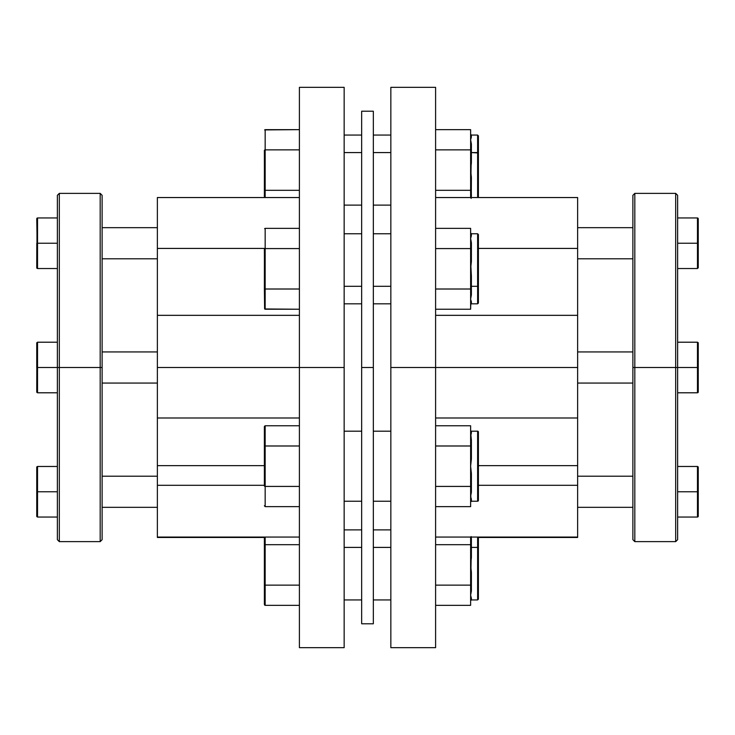 <?xml version="1.0" encoding="UTF-8"?>
<svg xmlns="http://www.w3.org/2000/svg" width="735" height="735" viewBox="0 0 735 735"><rect width="100%" height="100%" fill="white"/><g stroke="black" fill="none" stroke-linecap="round" stroke-linejoin="round"><path stroke-width="1.1" d="M157.373 423.02L157.373 485.293L264.38 485.293L157.373 485.293L157.373 315.333L299.402 315.333L157.373 315.333L157.373 197.54L299.402 197.54L157.373 197.54L157.373 248.421L264.38 248.421L157.373 248.421L157.373 367.5L299.402 367.5L299.402 647.664L299.402 367.5L157.373 367.5L157.373 417.985L299.402 417.985L157.373 417.985L157.373 419.74M157.373 465.632L264.38 465.632L157.373 465.632M102.119 258.803L157.373 258.803L102.119 258.803M157.373 227.675L102.119 227.675L157.373 227.675M102.119 507.325L157.373 507.325L102.119 507.325M157.373 476.197L102.119 476.197L157.373 476.197M102.119 383.064L157.373 383.064L102.119 383.064M157.373 351.936L102.119 351.936L157.373 351.936M100.18 367.5L100.18 541.631L100.18 367.5L57.376 367.5L59.315 367.5L59.315 541.631L59.315 367.5L100.18 367.5L100.18 193.369L100.18 367.5L102.119 367.5L100.18 367.5M102.119 539.683L102.119 195.317L102.119 539.683L100.18 541.631L59.315 541.631L57.376 539.683L57.376 517.054L57.376 539.683M57.376 368.382L57.376 517.054L57.376 368.382M344.155 87.336L344.155 647.664L344.155 367.5L299.402 367.5L344.155 367.5L344.155 87.336L299.402 87.336L299.402 367.5L299.402 87.336M264.38 537.46L157.373 537.46L264.38 537.46M157.373 537.064L299.402 537.064L157.373 537.064L157.373 485.293L157.373 537.064M102.119 195.317L100.18 193.369L59.315 193.369L59.315 367.5L59.315 193.369L57.376 195.317L57.376 367.5L57.376 217.946L37.531 217.946L57.376 217.946L57.376 195.317M57.376 342.207L37.531 342.207L37.531 367.5L57.376 367.5L37.531 367.5L37.531 392.793L57.376 392.793L37.531 392.793L36.805 392.315L36.805 342.685L37.531 342.207L57.376 342.207M37.531 342.207L36.75 342.988L36.75 367.5L37.531 367.5L36.98 367.5L37.531 367.5L37.531 342.207L36.75 342.988L37.531 342.207M36.805 367.5L36.75 392.012L37.531 392.793L37.531 367.5L36.98 367.5M36.805 392.315L37.531 392.793L36.75 392.012M57.376 491.761L37.531 491.761L37.531 517.054L57.376 517.054L37.531 517.054L37.531 491.761L57.376 491.761M57.376 466.468L37.531 466.468L37.531 491.761L37.531 466.468L57.376 466.468M36.75 516.282L36.75 467.249L36.75 491.761L37.531 491.761L36.75 491.761L36.75 516.282L37.531 517.054L36.805 516.576M57.376 268.532L37.531 268.532L57.376 268.532M57.376 243.239L37.531 243.239L37.531 268.532L36.98 268.303L36.98 218.176L37.531 217.946L37.531 243.239L57.376 243.239M36.805 466.955L37.531 466.468L36.805 466.955M37.531 491.761L36.98 491.761L37.531 491.761M37.531 466.468L36.98 466.697L37.531 466.468M36.98 243.239L37.531 243.239L36.98 243.239L37.531 243.239L36.98 243.239L37.531 243.239L36.98 243.239L37.531 243.239L37.531 217.946L36.75 218.718L37.531 217.946L36.75 218.718L37.531 268.532L36.805 268.045M36.805 243.239L36.75 267.751M471.392 501.224L477.621 501.224A0.781 0.781 0 0 0 478.402 500.452L478.402 431.959A0.781 0.781 0 0 0 477.621 431.188L477.621 501.224A0.781 0.781 0 0 0 478.402 500.452L478.402 431.959A0.781 0.781 0 0 0 477.621 431.188L471.392 431.188L471.392 432.906A0.781 0.744 0 0 1 470.62 432.162L471.392 440.164L471.392 458.943L470.62 466.201L471.392 473.469L471.392 492.248L470.62 496.538L471.392 501.224L477.621 501.224L477.621 431.188L471.392 431.188L470.62 435.873L470.62 445.989L435.598 445.989L470.62 445.989L470.62 486.423L435.598 486.423L470.62 486.423L470.62 506.645L435.598 506.645L470.62 506.645L470.62 496.538L471.392 499.506L470.62 500.25A0.781 0.744 180 0 1 471.392 499.506L471.392 501.224L470.62 502.005M470.62 430.407A0.781 0.781 0 0 0 471.392 431.188A0.781 0.781 0 0 1 470.62 430.407M344.155 501.224L361.666 501.224L344.155 501.224M373.334 501.224L390.845 501.224L373.334 501.224M390.845 431.188L373.334 431.188L390.845 431.188M361.666 431.188L344.155 431.188L361.666 431.188M299.402 445.989L265.16 445.989L265.16 425.767L299.402 425.767L265.16 425.767L264.444 426.318L264.38 446.439L264.38 426.667L265.16 425.767L265.16 445.989L299.402 445.989M264.609 486.294L265.16 486.423L265.16 506.645L264.38 505.744L265.16 506.645L299.402 506.645L265.16 506.645L265.16 486.423L299.402 486.423L265.16 486.423L265.16 445.989L264.38 446.439L265.16 445.989L265.16 486.423L264.38 485.973L264.38 446.439L264.38 485.973M470.62 435.873L471.392 440.164L470.62 439.585L470.62 425.767L435.598 425.767L470.62 425.767L470.62 432.162L471.392 432.906L470.887 435.01M470.62 496.538L471.392 492.248L471.392 473.469L470.62 473.634L470.62 466.201L471.392 473.469L470.62 473.634L470.62 492.827L471.392 492.248A0.781 0.579 0 0 0 470.62 492.827L470.887 497.402M470.62 445.989L470.62 458.778L471.392 458.943L470.62 458.778L470.62 466.201L471.392 458.943L471.392 440.164A0.781 0.579 180 0 1 470.62 439.585L470.62 445.989M471.126 434.22L471.392 432.906M471.319 498.89L471.126 498.192M477.621 251.287L477.621 286.301L478.402 285.915L478.402 251.673M471.319 236.11L471.392 233.776L470.62 238.462L471.392 242.752L471.392 261.531L470.62 268.799L471.392 286.301L477.621 286.301L477.621 233.776L478.402 234.548M470.887 237.598L471.126 236.808M344.155 286.301L361.666 286.301L344.155 286.301M373.334 286.301L390.845 286.301L373.334 286.301M299.402 228.355L265.16 228.355L299.402 228.355M264.38 249.027L264.609 308.966L264.38 288.561L265.16 289.011L265.16 309.233L264.609 308.966L299.402 309.233L265.16 309.233L265.16 289.011L299.402 289.011L265.16 289.011L265.16 248.577L299.402 248.577L265.16 248.577L265.16 228.355L264.609 228.622L265.16 228.355L265.16 248.577L264.444 248.853L265.16 248.577L264.609 248.706L265.16 248.577L265.16 289.011L264.38 288.561L264.444 248.853M471.392 235.494L470.62 238.462L471.392 242.752L470.62 242.173L470.62 234.75L471.392 235.494A0.781 0.744 0 0 1 470.62 234.75L470.62 228.355L435.598 228.355L470.62 228.355L470.62 289.011L435.598 289.011L470.62 289.011L470.62 309.233L435.598 309.233L470.62 309.233L470.887 299.99M470.62 248.577L435.598 248.577L470.62 248.577L470.62 261.366L471.392 261.531L470.62 261.366L471.392 276.057L470.62 276.222L470.62 295.415L471.392 294.836L470.62 299.127L471.392 303.812L477.621 303.812L477.621 286.301L471.392 286.301L471.392 294.836A0.781 0.579 -0 0 0 470.62 295.415L470.62 299.127L471.392 294.836L471.392 276.057L470.62 276.222L471.392 242.752A0.781 0.579 180 0 1 470.62 242.173L470.62 248.577M478.402 302.967L478.402 234.621M471.319 301.479L471.126 300.78L471.392 302.094L470.62 302.838A0.781 0.744 180 0 1 471.392 302.094L471.392 303.812L470.62 304.593M478.402 303.04L478.402 285.915L477.621 286.301L477.621 303.812L478.402 303.04M471.319 137.408L471.392 135.065L470.62 139.76L471.392 144.051L471.392 152.577L478.402 152.963L478.402 197.54L478.402 135.846L477.621 135.065L477.621 152.577L478.402 152.963L478.402 135.92M470.887 138.887L471.126 138.106M470.62 134.294L471.392 135.065L477.621 135.065L477.621 197.54L477.621 152.577L471.392 152.577L470.62 190.31L435.598 190.31L470.62 190.31L471.126 198.432M344.155 152.577L361.666 152.577L344.155 152.577M373.334 152.577L390.845 152.577L373.334 152.577M264.609 190.172L264.38 197.54L264.38 189.86L265.16 190.31L264.609 190.172L265.16 190.31L265.16 197.54L265.16 190.31L299.402 190.31L265.16 190.31L265.16 149.867L299.402 149.867L265.16 149.867L265.16 129.654L299.402 129.654L264.609 129.911L265.16 129.654L265.16 149.867L264.444 150.142L265.16 149.867L265.16 190.31L264.38 189.86L264.444 150.142M471.392 136.783L470.62 139.76L471.392 144.051L470.62 143.472L470.62 136.049L471.392 136.783A0.781 0.744 0 0 1 470.62 136.049L470.62 129.654L435.598 129.654L470.62 129.654L470.62 149.867L435.598 149.867L470.62 149.867L471.392 196.126A0.781 0.579 0 0 0 470.62 196.704L470.62 170.088L471.392 177.346L470.62 177.512L471.392 177.346L471.282 197.54M470.62 149.867L470.62 162.665L471.392 162.83L470.62 162.665L470.62 170.088L471.392 162.83L471.392 144.051A0.781 0.579 180 0 1 470.62 143.472L470.62 149.867M264.38 150.317L264.444 190.034M373.334 111.206L373.334 623.794L373.334 367.5L361.666 367.5L361.666 623.794L361.666 111.206L361.666 367.5L373.334 367.5L373.334 111.206L361.666 111.206M478.402 582.037L478.402 547.786L477.621 547.4L477.621 582.423M471.126 536.568L471.392 547.4L470.62 547.015L471.392 547.4L471.392 557.654L470.62 557.488L470.62 564.912L471.392 572.17L471.392 590.949L470.62 595.24L471.392 599.935L477.621 599.935L477.621 547.4L471.392 547.4L470.62 585.133L435.598 585.133L470.62 585.133L470.62 605.346L435.598 605.346L470.62 605.346L470.62 595.24L471.392 598.216L470.62 598.951A0.781 0.744 180 0 1 471.392 598.216L471.392 599.935L470.62 600.706M390.845 547.4L373.334 547.4L390.845 547.4M361.666 547.4L344.155 547.4L361.666 547.4M299.402 585.133L265.16 585.133L265.16 544.69L299.402 544.69L265.16 544.69L265.16 537.064L265.16 544.69L264.38 545.14L264.38 537.064L264.38 584.683L264.38 545.14L265.16 544.69L264.609 544.828L265.16 544.69L265.16 585.133L299.402 585.133M265.16 605.346L299.402 605.346L265.16 605.346L265.16 585.133L264.444 584.858L265.16 585.133L265.16 605.346L264.609 605.089L265.16 605.346M264.38 604.455L264.38 584.683L264.38 604.455M470.62 537.064L470.62 544.69L435.598 544.69L470.62 544.69L470.62 557.488L471.392 557.654L470.62 564.912L471.392 572.17L470.62 572.335L470.62 591.528L471.392 590.949A0.781 0.579 0 0 0 470.62 591.528L470.62 595.24L471.392 590.949L471.392 572.17L470.62 572.335L470.62 537.064M478.402 599.08L478.402 537.064L478.402 547.786L477.621 547.4L477.621 537.064L477.621 547.4L471.392 547.4L471.392 538.874L470.62 538.296A0.781 0.579 180 0 0 471.392 538.874L471.227 537.064M577.627 419.74L577.627 417.985L435.598 417.985L577.627 417.985L577.627 465.632L478.402 465.632L577.627 465.632L577.627 423.02M632.881 258.803L577.627 258.803L632.881 258.803M577.627 227.675L632.881 227.675L577.627 227.675M632.881 507.325L577.627 507.325L632.881 507.325M577.627 476.197L632.881 476.197L577.627 476.197M632.881 383.064L577.627 383.064L632.881 383.064M577.627 351.936L632.881 351.936L577.627 351.936M634.819 367.5L634.819 193.369L634.819 367.5L677.624 367.5L675.686 367.5L675.686 193.369L675.686 367.5L634.819 367.5L634.819 541.631L634.819 367.5L632.881 367.5L634.819 367.5M632.881 195.317L632.881 539.683L632.881 195.317L634.819 193.369L675.686 193.369L677.624 195.317L677.624 217.946L677.624 195.317M677.624 366.618L677.624 217.946L697.469 217.946L677.624 217.946L677.624 366.618M390.845 647.664L390.845 87.336L390.845 367.5L435.598 367.5L435.598 87.336L435.598 367.5L577.627 367.5L390.845 367.5L390.845 647.664L435.598 647.664L435.598 367.5L435.598 647.664M577.627 417.985L577.627 315.333L435.598 315.333L577.627 315.333L577.627 197.54L435.598 197.54L577.627 197.54L577.627 417.985M577.627 537.46L478.402 537.46L577.627 537.46M478.402 248.421L577.627 248.421L478.402 248.421M435.598 537.064L577.627 537.064L577.627 485.293L478.402 485.293L577.627 485.293L577.627 465.632L577.627 537.064L435.598 537.064M632.881 539.683L634.819 541.631L675.686 541.631L675.686 367.5L675.686 541.631L677.624 539.683L677.624 367.5L697.469 367.5L697.469 342.207L677.624 342.207L697.469 342.207L698.25 342.988L698.195 392.315L697.469 392.793L677.624 392.793L697.469 392.793L697.469 367.5L677.624 367.5L677.624 517.054L697.469 517.054L697.469 491.761L677.624 491.761L697.469 491.761L697.469 466.468L677.624 466.468L697.469 466.468L698.25 516.282L698.25 467.249L697.469 517.054L677.624 517.054L677.624 539.683M698.25 342.988L697.469 342.207L697.469 367.5L698.195 367.5L697.469 367.5L697.469 392.793L698.25 392.012L697.469 392.793L698.25 392.012L698.25 342.988L697.469 342.207L698.195 342.685M698.25 392.012L697.469 392.793L698.25 392.012M697.469 268.532L677.624 268.532L697.469 268.532L697.469 243.239L677.624 243.239L697.469 243.239L697.469 217.946L698.25 218.718L698.25 267.751L697.469 268.532L698.25 267.751L697.469 268.532L698.25 267.751L698.25 218.718L697.469 217.946L698.25 218.718L697.469 217.946L698.02 218.176L697.469 217.946L697.469 243.239L698.195 243.239L697.469 243.239L697.469 268.532M698.02 466.697L697.469 466.468L698.02 466.697M698.195 516.576L697.469 517.054L698.195 516.576M697.469 517.054L698.02 516.824L697.469 517.054M697.469 392.793L698.02 392.563L697.469 392.793M344.155 647.664L299.402 647.664M470.62 232.995L471.392 233.776L477.621 233.776M390.845 233.776L373.334 233.776M361.666 233.776L344.155 233.776M344.155 303.812L361.666 303.812M373.334 303.812L390.845 303.812M390.845 135.065L373.334 135.065M361.666 135.065L344.155 135.065M344.155 205.111L361.666 205.111M373.334 205.111L390.845 205.111M373.334 623.794L361.666 623.794M477.621 599.935L478.402 599.154M390.845 599.935L373.334 599.935M361.666 599.935L344.155 599.935M344.155 529.889L361.666 529.889M373.334 529.889L390.845 529.889M390.845 87.336L435.598 87.336"/></g></svg>

